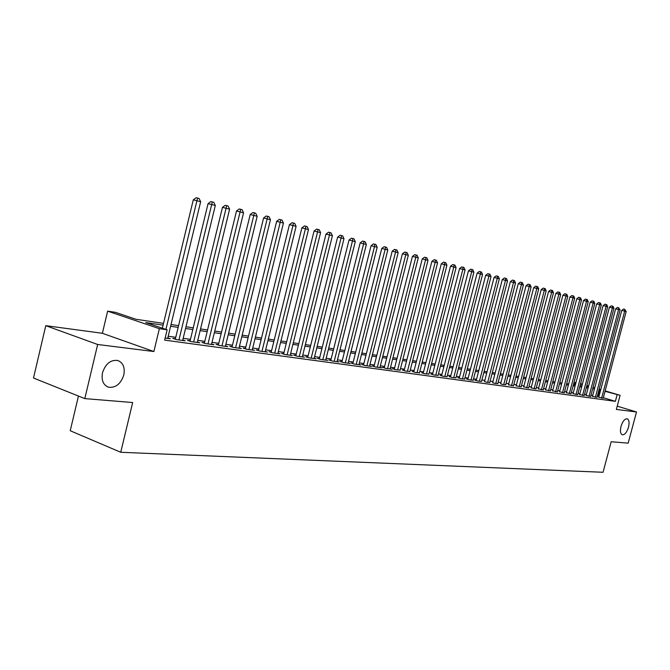 <?xml version="1.0" encoding="UTF-8"?>
<svg xmlns="http://www.w3.org/2000/svg" width="670" height="670" viewBox="0 0 670 670"><rect width="100%" height="100%" fill="white"/><g stroke="black" fill="none" stroke-linecap="round" stroke-linejoin="round"><path stroke-width="1" d="M620.998 426.405C622.639 421.279 624.691 418.733 627.162 418.767C629.113 419.722 629.566 422.527 628.519 427.175C626.885 432.284 624.834 434.83 622.363 434.805C620.412 433.867 619.959 431.061 620.998 426.405M102.502 372.755C105.508 363.818 110.55 359.715 117.627 360.452C123.071 362.562 125.131 367.394 123.808 374.957C120.835 383.851 115.793 387.938 108.674 387.235C103.255 385.166 101.204 380.334 102.502 372.755M574.492 384.84L575.12 382.478L575.966 382.603M78.449 396.054L70.224 430.735L120.734 452.275L603.05 472.275L611.174 441.756L628.175 443.146L636.5 411.975L617.229 406.171M120.734 452.275L132.677 402.528L84.814 398.608L33.5 378.014L45.778 325.67L97.661 344.489L153.874 351.524L159.368 328.677L107.636 311.148L115.475 312.346L136.018 319.288L163.539 323.401M153.874 351.524L102.376 333.283L45.778 325.67M102.376 333.283L107.636 311.148M84.814 398.608L97.661 344.489M598.754 397.235L603.226 398.147M592.489 396.364L596.995 397.285M586.116 395.484L590.664 396.414M579.634 394.588L584.223 395.518M573.051 393.684L577.682 394.622M566.351 392.754L571.033 393.7M559.542 391.816L564.266 392.762M552.624 390.861L557.39 391.816M545.581 389.881L550.388 390.845M538.412 388.893L543.269 389.865M531.126 387.888L536.025 388.86M523.706 386.858L528.655 387.846M516.151 385.82L521.159 386.808M508.463 384.756L513.521 385.753M500.641 383.675L502.341 384.438L505.75 384.68M492.668 382.578L494.368 383.341L497.827 383.583M484.552 381.456L486.236 382.218L489.77 382.47M476.286 380.309L474.829 380.108L477.961 381.079L481.554 381.339M467.869 379.145L466.379 378.944L469.528 379.915L473.188 380.183M459.285 377.964L457.769 377.754L460.935 378.734L464.67 379.002M450.542 376.749L448.992 376.54L452.175 377.528L455.977 377.796M441.622 375.518L440.048 375.3L443.239 376.305L447.125 376.574M432.535 374.262L430.927 374.044L434.135 375.049L438.096 375.326M423.264 372.981L421.623 372.755L424.855 373.776L428.892 374.053M413.817 371.674L412.142 371.448L415.383 372.47L419.504 372.755M404.169 370.342L402.461 370.108L405.719 371.138L409.923 371.431M394.328 368.986L392.587 368.743L395.861 369.781L400.149 370.083M384.287 367.596L382.511 367.353L385.803 368.399L391.866 369.237L390.183 368.701M374.044 366.18L372.227 365.929L375.535 366.993L381.724 367.838L379.999 367.294M363.576 364.74L361.725 364.48L365.05 365.544L371.364 366.415L369.606 365.853M352.897 363.257L351.005 362.998L354.338 364.07L360.787 364.957L358.994 364.388M341.976 361.75L340.05 361.482L343.4 362.571L349.991 363.475L348.157 362.88M330.829 360.209L328.853 359.941L332.22 361.029L338.953 361.959L337.085 361.348M319.439 358.634L317.421 358.358L320.796 359.455L327.68 360.401L325.771 359.782M307.79 357.026L305.729 356.741L309.121 357.855L316.156 358.819L314.205 358.182M295.889 355.385L293.778 355.092L297.187 356.214L304.381 357.202L302.379 356.549M283.712 353.701L281.551 353.4L284.976 354.531L292.338 355.544L290.294 354.874M271.258 351.984L269.047 351.675L272.489 352.814L280.018 353.844L277.924 353.157M258.519 350.217L256.258 349.908L259.709 351.055L267.414 352.11L265.278 351.407M245.48 348.417L243.16 348.099L246.627 349.254L254.516 350.343L252.33 349.614M232.13 346.574L229.76 346.248L233.244 347.412L241.309 348.526L239.073 347.772M218.462 344.69L216.033 344.347L219.526 345.527L227.792 346.666L225.505 345.896M204.459 342.755L201.98 342.412L205.481 343.593L213.948 344.757L211.603 343.97M190.121 340.77L187.575 340.419L191.092 341.616L199.769 342.805L197.365 341.993M175.414 338.735L172.81 338.375L176.336 339.581L185.23 340.812L182.768 339.966M163.12 325.151L145.784 322.588L167.14 329.799L164.653 340.125L615.378 401.33L603.335 397.729M598.972 396.431L597.313 396.071M592.732 395.434L590.99 395.191M586.359 394.546L584.55 394.287M579.885 393.642L578.009 393.382M573.302 392.721L571.359 392.453M566.611 391.791L564.601 391.506M559.802 390.836L557.716 390.551M552.876 389.873L550.723 389.572M545.841 388.893L543.605 388.583M538.672 387.897L536.369 387.57M531.385 386.875L528.999 386.548M523.965 385.845L521.495 385.501M516.419 384.789L513.865 384.438M508.731 383.717L506.093 383.349M500.909 382.629L498.179 382.252M492.944 381.515L490.113 381.121M484.829 380.384L481.906 379.982M476.563 379.237L473.539 378.818M468.146 378.064L465.022 377.629M459.57 376.867L456.337 376.414M450.826 375.644L447.485 375.183M441.907 374.404L438.456 373.919M432.82 373.14L429.252 372.637M423.557 371.842L419.864 371.331M414.11 370.527L410.291 369.999M404.462 369.187L400.518 368.634M394.63 367.813L390.551 367.244M384.588 366.415L380.367 365.828M374.346 364.983L369.982 364.38M363.885 363.525L359.371 362.897M353.199 362.034L348.534 361.39M342.286 360.519L337.462 359.84M331.139 358.961L326.148 358.266M319.749 357.37L314.59 356.649M308.108 355.753L302.765 355.008M296.207 354.087L290.68 353.316M284.038 352.395L278.31 351.599M271.584 350.661L265.663 349.832M258.846 348.886L252.716 348.031M245.806 347.068L239.466 346.181M232.465 345.201L225.899 344.288M218.797 343.3L211.996 342.353M204.802 341.348L197.759 340.368M190.464 339.347L183.161 338.333M175.766 337.303L168.204 336.248M165.155 338.048L170.331 338.76L167.81 337.889M605.144 390.895L620.11 395.317L616.358 409.445L636.5 411.975M620.11 395.317L605.035 391.314M615.378 401.33L617.095 394.881M167.14 329.799L159.368 328.677M580.58 383.642L582.381 384.178M586.87 385.501L588.612 386.021M593.067 387.327L594.742 387.829M599.156 389.128L600.772 389.605M588.503 386.431L586.761 385.92M582.272 384.588L580.471 384.061M575.94 382.721L575.12 382.478M171.034 324.523L178.58 325.645M185.967 326.751L193.253 327.839M200.531 328.928L207.566 329.983M214.752 331.055L221.535 332.069M228.621 333.132L235.178 334.112M242.163 335.159L248.503 336.106M255.396 337.136L261.509 338.048M268.318 339.062L274.231 339.95M280.948 340.955L286.659 341.809M293.284 342.797L298.803 343.626M305.353 344.598L310.687 345.402M317.153 346.365L322.303 347.135M328.694 348.09L333.677 348.835M339.983 349.782L344.799 350.502M351.03 351.432L355.695 352.127M361.85 353.048L366.356 353.718M372.436 354.631L376.791 355.284M382.813 356.18L387.017 356.809M392.963 357.696L397.042 358.308M402.921 359.187L406.858 359.773M412.67 360.644L416.48 361.214M422.226 362.076L425.911 362.621M431.597 363.475L435.157 364.011M440.776 364.849L444.227 365.359M449.788 366.197L453.121 366.691M458.623 367.512L461.848 367.998M467.292 368.81L470.407 369.279M475.792 370.083L478.816 370.535M484.142 371.331L487.056 371.766M492.333 372.553L495.155 372.981M500.381 373.76L503.103 374.161M508.279 374.94L510.917 375.334M516.034 376.096L518.58 376.481M523.655 377.235L526.118 377.604M531.134 378.357L533.521 378.709M538.487 379.454L540.791 379.798M545.715 380.535L547.943 380.87M552.817 381.599L554.969 381.917M559.793 382.637L561.87 382.955M566.661 383.667L568.671 383.969M573.411 384.672L575.346 384.965M580.044 385.669L581.912 385.945M586.568 386.64L588.377 386.917M600.663 390.024L599.014 389.664M594.441 388.985L592.69 388.726M588.076 388.047L586.275 387.779M581.619 387.092L579.743 386.808M575.044 386.113L573.101 385.828M568.361 385.124L566.351 384.831M561.569 384.119L559.492 383.818M554.659 383.098L552.507 382.779M547.625 382.059L545.405 381.733M540.481 381.004L538.178 380.661M533.203 379.923L530.816 379.572M525.799 378.826L523.329 378.466M518.262 377.713L515.707 377.336M510.59 376.574L507.952 376.188M502.785 375.418L500.055 375.016M494.829 374.245L492.006 373.827M486.73 373.048L483.807 372.612M478.481 371.825L475.466 371.381M470.072 370.577L466.956 370.116M461.504 369.312L458.28 368.835M452.778 368.023L449.444 367.529M443.883 366.708L440.433 366.197M434.813 365.359L431.245 364.832M425.559 363.994L421.874 363.45M416.129 362.596L412.318 362.034M406.506 361.172L402.561 360.586M396.682 359.723L392.612 359.12M386.657 358.232L382.444 357.613M376.431 356.725L372.076 356.08M365.988 355.175L361.482 354.505M355.326 353.601L350.661 352.906M344.43 351.984L339.606 351.273M333.3 350.335L328.317 349.598M321.927 348.66L316.768 347.889M310.302 346.934L304.967 346.147M298.418 345.176L292.899 344.363M286.266 343.375L280.554 342.529M273.837 341.541L267.925 340.661M261.116 339.656L255.002 338.752M248.101 337.73L241.77 336.792M234.776 335.754L228.219 334.791M221.134 333.735L214.341 332.73M207.156 331.667L200.121 330.628M192.834 329.548L185.548 328.476M178.161 327.379L170.615 326.265M598.168 396.188L599.868 389.789M165.934 329.389L196.921 200.757L200.648 201.72L167.684 338.392M162.383 328.191L193.287 199.836L196.921 200.757L197.6 198.094L199.09 198.479L200.648 201.72M193.287 199.836L196.142 197.725L197.6 198.094M178.949 339.941L211.678 204.568L215.304 205.497L182.65 340.452M175.297 339.229L208.052 203.647L211.678 204.568L212.323 201.93L213.772 202.306L215.304 205.497M208.052 203.647L210.874 201.561L212.323 201.93M193.63 341.968L226.066 208.278L229.609 209.191L197.248 342.462M190.004 341.248L222.457 207.365L226.066 208.278L226.678 205.665L228.093 206.033L229.609 209.191M222.457 207.365L225.237 205.305L226.678 205.665M207.968 343.936L240.103 211.896L243.553 212.792L211.494 344.422M204.35 343.208L236.502 210.991L240.103 211.896L240.689 209.316L242.071 209.677L243.553 212.792M236.502 210.991L239.249 208.948L240.689 209.316M221.954 345.862L253.796 215.43L257.171 216.301L225.396 346.331M218.353 345.134L250.212 214.526L253.796 215.43L254.357 212.876L255.706 213.227L257.171 216.301M250.212 214.526L252.925 212.516L254.357 212.876M235.606 347.738L267.163 218.881L270.454 219.735L238.972 348.199M232.021 347.001L263.595 217.976L267.163 218.881L267.698 216.351L269.013 216.695L270.454 219.735M263.595 217.976L266.275 215.991L267.698 216.351M248.939 349.572L280.219 222.247L283.435 223.077L252.23 350.025M245.371 348.835L276.66 221.351L280.219 222.247L280.73 219.743L282.011 220.078L283.435 223.077M276.66 221.351L279.306 219.383L280.73 219.743M261.97 351.365L292.966 225.539L296.106 226.351L265.178 351.809M258.419 350.628L289.423 224.643L292.966 225.539L293.452 223.06L294.708 223.386L296.106 226.351M289.423 224.643L292.036 222.7L293.452 223.06M274.692 353.115L305.42 228.755L308.485 229.542L277.832 353.551M271.157 352.37L301.894 227.859L305.42 228.755L305.88 226.292L307.111 226.611L308.485 229.542M301.894 227.859L304.473 225.941L305.88 226.292M287.137 354.824L317.588 231.895L320.587 232.666L290.202 355.251M283.619 354.087L314.079 231.008L317.588 231.895L318.032 229.458L319.23 229.768L320.587 232.666M314.079 231.008L316.634 229.107L318.032 229.458M299.297 356.499L329.481 234.961L332.421 235.723L302.296 356.909M295.797 355.753L325.997 234.081L329.481 234.961L329.908 232.549L331.081 232.859L332.421 235.723M325.997 234.081L328.509 232.197L329.908 232.549M311.19 358.14L341.114 237.967L343.986 238.704L314.121 358.542M307.706 357.386L337.638 237.088L341.114 237.967L341.516 235.572L342.663 235.874L343.986 238.704M337.638 237.088L340.125 235.229L341.516 235.572M322.814 359.74L352.487 240.898L355.293 241.619L325.687 360.133M319.347 358.986L349.028 240.019L352.487 240.898L352.872 238.528L353.995 238.822L355.293 241.619M349.028 240.019L351.49 238.185L352.872 238.528M334.196 361.298L363.617 243.771L366.356 244.475L337.002 361.691M330.746 360.552L360.175 242.9L363.617 243.771L363.978 241.426L365.083 241.711L366.356 244.475M360.175 242.9L362.604 241.074L363.978 241.426M345.326 362.83L374.505 246.577L377.185 247.272L348.073 363.207M341.901 362.085L371.079 245.714L374.505 246.577L374.848 244.257L375.92 244.533L377.185 247.272M371.079 245.714L373.483 243.914L374.848 244.257M356.231 364.329L385.158 249.324L387.788 250.002L358.919 364.706M352.814 363.584L381.749 248.461L385.158 249.324L385.484 247.029L386.54 247.297L387.788 250.002M381.749 248.461L384.119 246.686L385.484 247.029M366.9 365.803L395.585 252.021L398.156 252.682L369.53 366.163M363.5 365.05L392.193 251.158L395.585 252.021L395.903 249.734L396.925 250.002L398.156 252.682M392.193 251.158L394.546 249.399L395.903 249.734M377.344 367.235L405.794 254.65L408.315 255.303L379.923 367.596M373.969 366.49L402.419 253.796L405.794 254.65L406.095 252.397L407.1 252.657L408.315 255.303M402.419 253.796L404.747 252.054L406.095 252.397M387.578 368.642L415.794 257.23L418.264 257.866L390.108 368.994M384.22 367.897L412.435 256.384L415.794 257.23L416.078 254.994L417.067 255.253L418.264 257.866M412.435 256.384L414.738 254.659L416.078 254.994M397.603 370.024L425.592 259.759L428.004 260.387L400.082 370.368M394.262 369.279L422.251 258.913L425.592 259.759L425.86 257.54L426.824 257.791L428.004 260.387M422.251 258.913L424.52 257.205L425.86 257.54M407.427 371.373L435.19 262.238L437.56 262.849L409.856 371.708M404.102 370.627L431.865 261.392L435.19 262.238L435.441 260.035L436.388 260.287L437.56 262.849M431.865 261.392L434.11 259.7L435.441 260.035M417.058 372.704L444.595 264.667L446.915 265.261L419.428 373.031M413.742 371.951L441.287 263.821L444.595 264.667L444.83 262.481L445.759 262.724L446.915 265.261M441.287 263.821L443.506 262.146L444.83 262.481M426.489 374.002L453.808 267.045L456.086 267.632L428.825 374.321M423.197 373.249L450.516 266.208L453.808 267.045L454.034 264.876L454.947 265.119L456.086 267.632M450.516 266.208L452.719 264.55L454.034 264.876M435.743 375.275L462.844 269.373L465.081 269.951L438.029 375.585M432.468 374.53L459.57 268.544L462.844 269.373L463.062 267.229L463.95 267.464L465.081 269.951M459.57 268.544L461.747 266.903L463.062 267.229M444.821 376.523L471.705 271.66L473.891 272.221L447.057 376.825M441.555 375.778L468.447 270.831L471.705 271.66L471.906 269.533L472.786 269.759L473.891 272.221M468.447 270.831L470.608 269.206L471.906 269.533M453.716 377.746L480.398 273.904L482.542 274.457L455.918 378.048M450.475 377.001L477.157 273.084L480.398 273.904L480.591 271.794L481.445 272.02L482.542 274.457M477.157 273.084L479.293 271.467L480.591 271.794M462.451 378.944L488.916 276.099L491.026 276.643L464.603 379.245M459.218 378.207L485.691 275.286L488.916 276.099L489.1 274.013L489.946 274.231L491.026 276.643M485.691 275.286L487.81 273.687L489.1 274.013M471.01 380.125L497.282 278.259L499.343 278.795L473.129 380.418M467.802 379.387L494.075 277.447L497.282 278.259L497.45 276.191L498.279 276.4L499.343 278.795M494.075 277.447L496.169 275.864L497.45 276.191M479.419 381.28L505.49 280.378L507.517 280.897L481.495 381.565M476.228 380.543L502.291 279.566L505.49 280.378L505.649 278.318L506.453 278.536L507.517 280.897M502.291 279.566L504.368 278L505.649 278.318M487.668 382.419L513.538 282.455L515.531 282.966L489.711 382.696M484.494 381.682L510.364 281.651L513.538 282.455L513.689 280.412L514.485 280.621L515.531 282.966M510.364 281.651L512.416 280.094L513.689 280.412M495.775 383.533L521.444 284.49L523.396 285.001L497.776 383.801M492.609 382.796L518.287 283.695L521.444 284.49L521.587 282.472L522.365 282.673L523.396 285.001M518.287 283.695L520.322 282.154L521.587 282.472M503.723 384.622L529.208 286.492L531.126 286.995L505.691 384.898M500.582 383.893L526.059 285.696L529.208 286.492L529.333 284.49L530.104 284.691L531.126 286.995M526.059 285.696L528.077 284.172L529.333 284.49M511.537 385.702L536.829 288.46L538.714 288.946L513.463 385.962M508.413 384.965L533.697 287.673L536.829 288.46L536.946 286.475L537.7 286.668L538.714 288.946M533.697 287.673L535.698 286.157L536.946 286.475M519.208 386.757L544.308 290.395L546.159 290.872L521.101 387.017M516.101 386.029L541.201 289.608L544.308 290.395L544.425 288.418L545.162 288.611L546.159 290.872M541.201 289.608L543.177 288.108L544.425 288.418M526.746 387.788L551.661 292.288L553.479 292.757L528.605 388.047M523.647 387.067L548.571 291.509L551.661 292.288L551.762 290.336L552.49 290.52L553.479 292.757M548.571 291.509L550.531 290.018L551.762 290.336M534.149 388.809L558.881 294.155L560.673 294.616L535.975 389.061M531.067 388.089L555.807 293.376L558.881 294.155L558.981 292.212L559.693 292.396L560.673 294.616M555.807 293.376L557.75 291.902L558.981 292.212M541.419 389.806L565.982 295.981L567.733 296.442L543.219 390.057M538.362 389.086L562.917 295.21L565.982 295.981L566.066 294.055L566.77 294.239L567.733 296.442M562.917 295.21L564.844 293.745L566.066 294.055M548.571 390.794L572.951 297.781L574.676 298.225L550.338 391.037M545.531 390.074L569.91 297.011L572.951 297.781L573.034 295.872L573.721 296.048L574.676 298.225M569.91 297.011L571.812 295.562L573.034 295.872M555.597 391.757L579.81 299.557L581.501 299.993L557.34 392M552.574 391.046L576.778 298.786L579.81 299.557L579.877 297.656L580.555 297.832L581.501 299.993M576.778 298.786L578.671 297.346L579.877 297.656M562.507 392.712L586.543 301.291L588.21 301.718L564.224 392.947M559.5 392L583.528 300.529L586.543 301.291L586.61 299.406L587.28 299.582L588.21 301.718M583.528 300.529L585.404 299.105L586.61 299.406M569.307 393.65L593.168 302.999L594.809 303.426L570.982 393.876M566.309 392.938L590.169 302.237L593.168 302.999L593.226 301.132L593.88 301.299L594.809 303.426M590.169 302.237L592.029 300.83L593.226 301.132M575.982 394.563L599.683 304.683L601.292 305.101L577.641 394.789M573.001 393.859L596.702 303.92L599.683 304.683L599.734 302.823L600.379 302.991L601.292 305.101M596.702 303.92L598.536 302.522L599.734 302.823M582.557 395.467L606.09 306.332L607.673 306.743L584.181 395.694M579.592 394.764L603.117 305.579L606.09 306.332L606.132 304.49L606.769 304.657L607.673 306.743M603.117 305.579L604.943 304.188L606.132 304.49M589.022 396.355L612.388 307.957L613.946 308.359L590.622 396.581M586.066 395.652L609.432 307.212L612.388 307.957L612.43 306.131L613.05 306.291L613.946 308.359M609.432 307.212L611.249 305.83L612.43 306.131M595.379 397.235L618.586 309.557L620.119 309.959L596.953 397.452M592.439 396.531L615.646 308.811L618.586 309.557L618.619 307.748L620.119 309.959M615.646 308.811L617.447 307.446L618.619 307.748M601.635 398.097L624.683 311.131L626.19 311.525L603.184 398.307M598.712 397.394L621.76 310.394L624.683 311.131L624.708 309.331L626.19 311.525M621.76 310.394L623.544 309.038L624.708 309.331M108.674 387.235L107.049 386.607"/></g></svg>
